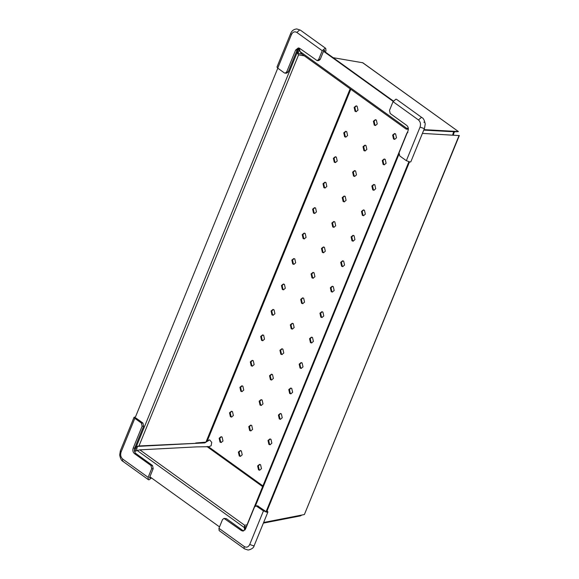 <?xml version="1.0" encoding="UTF-8"?>
<svg xmlns="http://www.w3.org/2000/svg" width="579" height="579" viewBox="0 0 579 579"><rect width="100%" height="100%" fill="white"/><g stroke="black" fill="none" stroke-linecap="round" stroke-linejoin="round"><path stroke-width="0.87" d="M408.839 161.838L265.935 512.024M323.531 51.27L393.177 101.383M134.885 418.371L277.797 68.184M219.521 526.89L149.881 476.785M134.567 451.54L137.223 450.505L244.186 527.462L244.794 530.176M296.738 51.053L297.107 52.689L136.347 446.612L135.11 447.097M408.267 128.002L407.001 128.502L300.038 51.538L299.278 48.158M266.557 512.162L409.469 161.982M393.373 101.028L323.69 50.887M297.179 49.968L298.315 53.463L301.833 54.057M209.547 439.939L204.814 442.884L137.968 446.373L134.987 447.408M246.618 526.369L245.04 526.673L245.315 529.459M408.311 128.256L407.681 128.495M362.468 62.612L458.423 131.563L362.83 62.778L333.128 57.676M300.038 51.538L301.507 53.724M408.354 129.255L406.103 129.103M406.313 129.146L407.001 128.502M423.951 129.638L457.301 131.476L449.449 131.52L423.756 130.101M407.363 128.712L408.354 128.777M459.111 135.421L304.395 514.543L459.313 135.587L422.417 133.394M407.877 132.396L407.196 133.032M247.146 524.552L406.95 132.967M247.226 524.357L247.009 525.406M263.633 522.482L304.395 514.543M297.36 515.918L300.421 515.896L263.38 523.105M244.186 527.462L244.664 525.269L247.067 524.798M262.627 486.613L206.956 446.554L209.12 446.706L196.607 446.887L139.85 449.847L137.223 450.505M136.347 446.612L138.974 445.96L203.576 442.957M304.308 55.837L298.569 54.875L297.107 52.689M208.592 446.764L211.125 445.794L211.74 442.407L209.815 440.004L209.2 439.91L205.958 442.124L195.731 443M454.877 131.737L454.059 132.504L453.343 135.095M332.578 286.287L331.007 287.763L331.897 291.693L332.607 292.011M313.333 272.441L311.77 273.918L312.653 277.848L313.369 278.166M294.089 258.596L292.525 260.072L293.408 264.002L294.125 264.321M342.963 260.839L341.393 262.316L342.283 266.246L342.992 266.564M353.349 235.392L351.779 236.862L352.669 240.792L353.378 241.11M363.735 209.938L362.164 211.415L363.055 215.345L363.764 215.663M374.121 184.491L372.55 185.968L373.441 189.898L374.15 190.216M384.507 159.044L382.936 160.513L383.826 164.443L384.536 164.762M394.892 133.59L393.322 135.066L394.212 138.996L394.921 139.315M323.719 246.994L322.156 248.471L323.039 252.401L323.755 252.719M334.105 221.547L332.541 223.016L333.424 226.946L334.141 227.265M344.491 196.093L342.927 197.569L343.81 201.499L344.527 201.818M354.876 170.646L353.313 172.122L354.196 176.052L354.913 176.371M365.262 145.191L363.699 146.668L364.582 150.598L365.298 150.916M375.648 119.744L374.085 121.221L374.968 125.151L375.684 125.469M304.474 233.149L302.911 234.625L303.794 238.555L304.511 238.874M314.86 207.695L313.297 209.171L314.18 213.101L314.896 213.419M325.246 182.247L323.683 183.724L324.566 187.654L325.282 187.972M335.632 156.8L334.069 158.277L334.952 162.207L335.668 162.525M346.018 131.346L344.454 132.823L345.337 136.753L346.054 137.071M356.403 105.899L354.84 107.376L355.723 111.306L356.44 111.624M322.192 311.741L320.621 313.21L321.511 317.14L322.221 317.458M311.806 337.188L310.235 338.664L311.126 342.594L311.835 342.913M301.42 362.635L299.85 364.111L300.74 368.041L301.449 368.36M291.034 388.089L289.464 389.558L290.354 393.488L291.063 393.807M280.649 413.536L279.078 415.013L279.968 418.943L280.677 419.261M270.263 438.983L268.692 440.46L269.582 444.39L270.292 444.708M259.877 464.438L258.306 465.907L259.197 469.837L259.906 470.155M302.947 297.896L301.384 299.365L302.267 303.295L302.983 303.613M292.561 323.343L290.998 324.819L291.881 328.749L292.598 329.067M282.176 348.79L280.612 350.266L281.495 354.196L282.212 354.514M271.79 374.244L270.227 375.713L271.11 379.643L271.826 379.962M261.404 399.691L259.841 401.167L260.724 405.097L261.44 405.416M251.018 425.138L249.455 426.614L250.338 430.544L251.054 430.863M240.632 450.592L239.069 452.061L239.952 455.991L240.669 456.31M283.703 284.043L282.139 285.519L283.022 289.449L283.739 289.768M273.317 309.497L271.754 310.974L272.637 314.904L273.353 315.222M262.931 334.944L261.368 336.421L262.251 340.351L262.967 340.669M252.545 360.391L250.982 361.868L251.865 365.798L252.582 366.116M242.16 385.846L240.596 387.322L241.479 391.252L242.196 391.57M231.774 411.293L230.21 412.769L231.093 416.699L231.81 417.018M221.388 436.747L219.825 438.216L220.715 442.146L221.424 442.465M330.327 287.77L332.23 286.258L333.287 286.605L334.177 290.535L332.266 292.048L331.21 291.693L330.327 287.77M454.226 131.722L453.379 132.504L452.655 135.059M314.933 276.69L314.05 272.76L312.993 272.412L311.082 273.925L311.972 277.848L313.022 278.202L314.933 276.69M295.688 262.844L294.805 258.914L293.748 258.56L291.845 260.072L292.728 264.002L293.785 264.357L295.688 262.844M344.563 265.088L343.673 261.158L342.616 260.803L340.713 262.316L341.596 266.246L342.652 266.601L344.563 265.088M354.949 239.634L354.058 235.711L353.002 235.356L351.098 236.869L351.981 240.799L353.038 241.146L354.949 239.634M365.335 214.187L364.444 210.257L363.388 209.909L361.484 211.422L362.367 215.345L363.424 215.699L365.335 214.187M375.72 188.74L374.83 184.81L373.773 184.455L371.87 185.968L372.753 189.898L373.81 190.252L375.72 188.74M386.106 163.285L385.216 159.363L384.159 159.008L382.256 160.521L383.139 164.45L384.195 164.798L386.106 163.285M396.492 137.838L395.602 133.908L394.545 133.561L392.642 135.073L393.525 138.996L394.581 139.351L396.492 137.838M325.318 251.243L324.435 247.313L323.379 246.958L321.468 248.471L322.358 252.401L323.408 252.755L325.318 251.243M335.704 225.788L334.821 221.866L333.765 221.511L331.854 223.024L332.744 226.954L333.793 227.301L335.704 225.788M346.09 200.341L345.207 196.411L344.15 196.064L342.24 197.577L343.13 201.499L344.179 201.854L346.09 200.341M356.476 174.894L355.593 170.964L354.536 170.61L352.625 172.122L353.516 176.052L354.565 176.407L356.476 174.894M366.862 149.44L365.971 145.517L364.922 145.163L363.011 146.675L363.894 150.605L364.951 150.953L366.862 149.44M377.247 123.993L376.357 120.063L375.308 119.715L373.397 121.228L374.28 125.151L375.337 125.505L377.247 123.993M306.074 237.397L305.191 233.467L304.134 233.113L302.231 234.625L303.114 238.555L304.17 238.91L306.074 237.397M316.46 211.943L315.577 208.013L314.52 207.666L312.617 209.178L313.5 213.108L314.556 213.456L316.46 211.943M326.846 186.496L325.963 182.566L324.906 182.211L323.002 183.724L323.885 187.654L324.942 188.009L326.846 186.496M337.231 161.049L336.348 157.119L335.292 156.764L333.381 158.277L334.271 162.207L335.328 162.561L337.231 161.049M347.617 135.595L346.734 131.665L345.677 131.317L343.767 132.83L344.657 136.76L345.714 137.107L347.617 135.595M358.003 110.148L357.12 106.218L356.063 105.863L354.153 107.376L355.043 111.306L356.099 111.66L358.003 110.148M323.791 315.989L322.901 312.059L321.844 311.705L319.941 313.217L320.824 317.147L321.881 317.502L323.791 315.989M313.405 341.436L312.515 337.506L311.459 337.152L309.555 338.664L310.438 342.594L311.495 342.949L313.405 341.436M303.02 366.883L302.129 362.953L301.073 362.606L299.169 364.119L300.052 368.049L301.109 368.396L303.02 366.883M292.634 392.338L291.744 388.408L290.687 388.053L288.783 389.566L289.666 393.496L290.723 393.85L292.634 392.338M282.248 417.785L281.358 413.855L280.301 413.5L278.398 415.013L279.281 418.943L280.337 419.297L282.248 417.785M271.862 443.232L270.972 439.302L269.915 438.954L268.012 440.467L268.895 444.397L269.952 444.744L271.862 443.232M261.476 468.686L260.586 464.756L259.53 464.401L257.626 465.914L258.509 469.844L259.566 470.199L261.476 468.686M304.547 302.137L303.664 298.214L302.607 297.859L300.696 299.372L301.587 303.302L302.636 303.649L304.547 302.137M294.161 327.591L293.278 323.661L292.221 323.306L290.311 324.819L291.201 328.749L292.25 329.104L294.161 327.591M283.775 353.038L282.892 349.108L281.835 348.761L279.925 350.273L280.815 354.196L281.864 354.551L283.775 353.038M273.389 378.485L272.506 374.562L271.45 374.208L269.539 375.72L270.429 379.65L271.479 379.998L273.389 378.485M263.004 403.939L262.121 400.009L261.064 399.655L259.153 401.167L260.043 405.097L261.093 405.452L263.004 403.939M252.618 429.386L251.735 425.456L250.678 425.109L248.767 426.622L249.658 430.544L250.707 430.899L252.618 429.386M242.232 454.833L241.349 450.911L240.292 450.556L238.382 452.069L239.272 455.999L240.321 456.346L242.232 454.833M285.302 288.291L284.419 284.361L283.363 284.014L281.459 285.527L282.342 289.457L283.399 289.804L285.302 288.291M274.916 313.746L274.033 309.816L272.977 309.461L271.073 310.974L271.956 314.904L273.013 315.258L274.916 313.746M264.531 339.193L263.648 335.263L262.591 334.915L260.688 336.421L261.57 340.351L262.627 340.705L264.531 339.193M254.145 364.64L253.262 360.717L252.205 360.362L250.302 361.875L251.185 365.805L252.241 366.152L254.145 364.64M243.759 390.094L242.876 386.164L241.819 385.809L239.916 387.322L240.799 391.252L241.856 391.607L243.759 390.094M233.373 415.541L232.49 411.611L231.434 411.264L229.53 412.776L230.413 416.699L231.47 417.054L233.373 415.541M222.987 440.988L222.104 437.065L221.048 436.711L219.144 438.223L220.027 442.153L221.084 442.501L222.987 440.988M458.423 131.563L456.896 131.751M458.235 131.527L457.301 131.476M449.449 131.52L456.853 131.751M300.421 515.896L301.92 515.028M267.932 511.937L267.194 512.22L263.445 510.873L249.737 544.47L253.479 545.816L254.224 545.534L267.932 511.937L267.114 510.816M265.312 511.112L257.539 505.851L256.019 505.858L263.445 510.873M249.911 549.695L249.397 549.71L249.911 549.695M226.382 518.661L224.022 518.393L241.414 530.581L242.934 530.574L226.382 518.661L224.862 518.675M243.65 530.943L242.934 530.574M254.224 545.534C253.812 547.72 251.785 549.225 248.145 550.05L244.548 548.878L219.144 530.596L218.942 528.301L222.495 519.602L224.022 518.393M256.019 505.858L254.492 507.066L245.561 528.953L242.891 531.073L241.414 530.581M148.13 477.349L122.734 459.075C120.743 457.265 120.2 454.877 121.12 451.924L134.827 418.335L141.414 423.068L142.116 426.209L133.184 448.095C132.482 450.368 132.895 452.199 134.429 453.596L150.974 465.509L151.684 468.65L148.13 477.349L148.34 479.644L148.977 479.839L151.532 477.972M134.827 418.335L134.06 417.249L135.435 417.018M150.41 477.161L150.149 477.798L149.469 477.805L153.203 468.643L152.494 465.494L135.949 453.589C134.415 452.192 134.002 450.361 134.704 448.088L143.643 426.202L142.933 423.061L136.007 418.074M135.797 447.089L135.182 451.302M150.149 477.798L149.621 477.422M135.392 448.081L136.912 448.074L136.601 450.744M136.912 448.074L137.578 446.438M389.501 110.372L393.047 101.672L395.927 99.161L396.572 99.356L421.968 117.631L421.331 117.443L418.451 119.947C420.441 121.756 420.976 124.145 420.057 127.098L406.349 160.687L399.771 155.954L399.061 152.813L407.992 130.926C408.702 128.654 408.289 126.823 406.755 125.426L390.203 113.513L389.501 110.372M406.349 160.687L410.098 162.033L410.844 161.751L424.552 128.162L425.225 123.986C424.508 120.367 423.423 118.246 421.968 117.631M424.306 122.35L423.879 122.162L424.306 122.35M284.318 72.882L277.739 68.148L276.972 67.063L290.68 33.466L291.447 34.552C292.808 31.917 294.61 31.215 296.839 32.438L322.235 50.72L318.689 59.42L317.162 60.629L299.77 48.441L298.294 47.948L295.623 50.069L286.692 71.955L285.165 73.164L284.318 72.882M322.235 50.72L325.116 48.209L325.76 48.404L325.963 50.699L325.391 52.11M317.162 60.629L318.682 60.621L320.209 59.413L323.943 50.25L324.631 50.25L324.218 51.263M299.3 48.267L297.418 51.046M285.165 73.164L286.685 73.157L288.212 71.948L297.143 50.055L299.053 48.071M298.033 53.254L299.343 50.047L297.823 50.055M299.589 49.541L299.343 50.047M255.404 506.01L398.895 154.405M244.664 525.269L139.85 449.847M138.974 445.96L298.569 54.875M207.984 441.017L207.296 441.017M262.917 485.911L208.433 446.713M207.188 441.169L350.787 89.282M205.958 442.124L350.136 88.819M258.386 506.133L256.859 506.14M218.942 528.301L244.345 546.583C246.574 547.806 248.369 547.104 249.737 544.47M244.345 546.583C243.846 548.081 244.128 548.914 245.185 549.066M121.12 451.924L120.352 450.838L134.06 417.249M141.414 423.068L142.933 423.061M153.203 468.643L151.684 468.65M152.494 465.494L150.974 465.509M135.949 453.589L134.429 453.596M133.184 448.095L134.704 448.088M143.643 426.202L142.116 426.209M123.58 461.557C122.516 461.405 122.234 460.58 122.734 459.075M393.047 101.672L418.451 119.947M420.057 127.098L423.806 128.444L424.552 128.162M277.739 68.148L291.447 34.552M296.839 32.438L299.719 29.934L300.363 30.122L325.76 48.404M318.689 59.42L320.209 59.413M288.212 71.948L286.692 71.955M297.143 50.055L295.623 50.069M301.16 53.572L406.067 129.059M120.352 450.838L119.687 455.014C120.396 458.633 121.481 460.754 122.936 461.369L148.34 479.644M290.68 33.466C291.845 30.694 293.871 29.189 296.766 28.95L300.363 30.122"/></g></svg>
